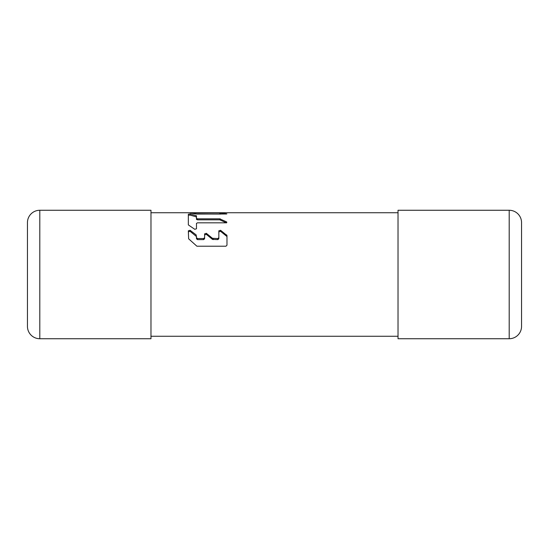 <?xml version="1.0" encoding="UTF-8"?>
<svg xmlns="http://www.w3.org/2000/svg" width="549" height="549" viewBox="0 0 549 549"><rect width="100%" height="100%" fill="white"/><g stroke="black" fill="none" stroke-linecap="round" stroke-linejoin="round"><path stroke-width="0.82" d="M39.803 338.733A12.353 12.353 0 0 1 27.45 326.381L27.45 222.619A12.353 12.353 0 0 1 39.803 210.267L150.975 210.267L150.975 338.733L39.803 338.733L39.803 210.267M509.198 210.267A12.353 12.353 0 0 1 521.55 222.619L521.55 326.381A12.353 12.353 0 0 1 509.198 338.733L398.025 338.733L398.025 210.267L509.198 210.267L509.198 338.733M150.975 336.262L398.025 336.262M150.975 212.738L398.025 212.738M226.565 214.007L196.899 214.076L190.078 213.012L219.751 212.854L226.867 213.863M188.341 215.249L190.078 215.091L190.078 214.007L188.341 214.172L188.341 224.905L194.737 229.29L196.473 228.803L196.473 223.381L197.489 222.819L225.852 222.819L226.565 221.892L226.867 222.276M190.078 214.007L196.178 215.64L196.473 218.378L197.489 218.818L219.751 218.818L226.565 221.892L226.565 222.654M218.838 230.813L218.838 231.836L220.574 231.321L220.574 230.299L218.838 230.813L218.838 237.676L217.823 238.554L217.823 239.625L218.838 238.746L218.838 237.676M220.574 230.299L226.977 235.487L226.977 245.19L225.955 246.213L196.899 246.213L188.636 238.815L188.341 230.813L190.078 230.299L196.178 234.91L196.473 237.676L197.489 238.554L203.59 238.554L204.605 237.676L204.605 233.867L206.342 233.311L212.442 238.293L217.823 238.554M196.473 236.523L196.473 238.746L197.489 239.625L203.59 239.625L204.605 238.746L204.605 234.91L206.342 234.348L212.442 239.364L217.823 239.625M188.341 219.017L188.341 224.905M190.078 215.091L196.473 216.91L196.473 215.867M196.473 218.378L196.473 219.394L197.489 219.826L219.751 219.826L226.565 222.894M196.473 237.676L196.473 238.746M204.605 234.91L204.605 238.746M196.226 214.021L220.993 214.076M196.473 216.91L196.473 219.394M188.341 231.836L190.078 231.321L196.473 236.537M220.574 231.321L226.977 236.537M218.838 231.836L218.838 238.746M219.751 212.854L219.751 214.021M220.465 214.035L220.465 212.882M196.178 215.64L196.178 216.683M197.489 219.826L197.489 218.818M219.751 218.818L219.751 219.826M220.465 219.957L220.465 218.948M226.675 234.91L226.675 235.953M190.078 231.321L190.078 230.299M196.178 234.91L196.178 235.953M197.489 239.625L197.489 238.554M203.59 238.554L203.59 239.625M206.342 234.348L206.342 233.311M212.442 238.293L212.442 239.364M213.163 239.625L213.163 238.554"/></g></svg>
